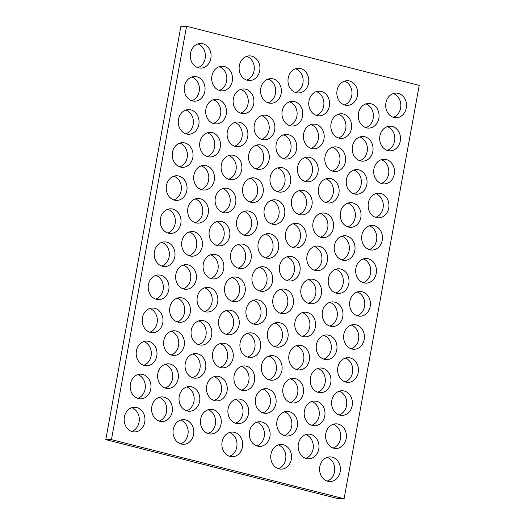 <?xml version="1.0" encoding="UTF-8"?>
<svg xmlns="http://www.w3.org/2000/svg" width="525" height="525" viewBox="0 0 525 525"><rect width="100%" height="100%" fill="white"/><g stroke="black" fill="none" stroke-linecap="round" stroke-linejoin="round"><path stroke-width="0.79" d="M111.444 439.642L105.781 439.628L180.908 26.25L186.572 26.263L111.444 439.642L344.092 498.75L419.219 85.372L186.572 26.263M105.781 439.628L338.428 498.737L344.092 498.75M280.258 313.228A12.331 10.415 90.1 0 0 287.864 301.376A12.331 10.415 90.1 0 0 280.304 289.492M280.921 313.425A12.331 10.415 90.1 0 0 283.087 313.701A12.331 10.415 90.1 0 0 293.527 301.389A12.331 10.415 90.1 0 0 283.139 289.039A12.331 10.415 90.1 0 0 272.764 300.057A12.331 10.415 90.1 0 0 280.921 313.425M186.572 410.767A12.331 10.415 90.1 0 0 194.178 398.921A12.331 10.415 90.1 0 0 186.624 387.037M187.241 410.963A12.331 10.415 90.1 0 0 189.407 411.239A12.331 10.415 90.1 0 0 199.841 398.934A12.331 10.415 90.1 0 0 189.459 386.577A12.331 10.415 90.1 0 0 179.077 397.596A12.331 10.415 90.1 0 0 187.241 410.963M192.583 377.698A12.331 10.415 90.1 0 0 200.189 365.846A12.331 10.415 90.1 0 0 192.636 353.968M193.252 377.895A12.331 10.415 90.1 0 0 195.412 378.171A12.331 10.415 90.1 0 0 205.852 365.859A12.331 10.415 90.1 0 0 195.471 353.509A12.331 10.415 90.1 0 0 185.089 364.527A12.331 10.415 90.1 0 0 193.252 377.895M198.594 344.63A12.331 10.415 90.1 0 0 206.2 332.778A12.331 10.415 90.1 0 0 198.647 320.893M199.257 344.827A12.331 10.415 90.1 0 0 201.423 345.102A12.331 10.415 90.1 0 0 211.864 332.791A12.331 10.415 90.1 0 0 201.475 320.44A12.331 10.415 90.1 0 0 191.1 331.459A12.331 10.415 90.1 0 0 199.257 344.827M204.606 311.561A12.331 10.415 90.1 0 0 212.212 299.709A12.331 10.415 90.1 0 0 204.658 287.825M205.268 311.758A12.331 10.415 90.1 0 0 207.434 312.027A12.331 10.415 90.1 0 0 217.875 299.723A12.331 10.415 90.1 0 0 207.487 287.365A12.331 10.415 90.1 0 0 197.111 298.384A12.331 10.415 90.1 0 0 205.268 311.758M210.61 278.486A12.331 10.415 90.1 0 0 218.216 266.641A12.331 10.415 90.1 0 0 210.663 254.756M211.28 278.683A12.331 10.415 90.1 0 0 213.445 278.959A12.331 10.415 90.1 0 0 223.88 266.654A12.331 10.415 90.1 0 0 213.498 254.297A12.331 10.415 90.1 0 0 203.123 265.315A12.331 10.415 90.1 0 0 211.28 278.683M216.622 245.418A12.331 10.415 90.1 0 0 224.227 233.566A12.331 10.415 90.1 0 0 216.674 221.688M217.291 245.615A12.331 10.415 90.1 0 0 219.457 245.89A12.331 10.415 90.1 0 0 229.891 233.579A12.331 10.415 90.1 0 0 219.509 221.228A12.331 10.415 90.1 0 0 209.127 232.247A12.331 10.415 90.1 0 0 217.291 245.615M244.053 235.088A12.331 10.415 90.1 0 0 251.659 223.237A12.331 10.415 90.1 0 0 244.105 211.358M244.722 235.285A12.331 10.415 90.1 0 0 246.888 235.561A12.331 10.415 90.1 0 0 257.322 223.25A12.331 10.415 90.1 0 0 246.94 210.899A12.331 10.415 90.1 0 0 236.565 221.918A12.331 10.415 90.1 0 0 244.722 235.285M238.048 268.157A12.331 10.415 90.1 0 0 245.654 256.312A12.331 10.415 90.1 0 0 238.101 244.427M238.711 268.354A12.331 10.415 90.1 0 0 240.877 268.629A12.331 10.415 90.1 0 0 251.317 256.325A12.331 10.415 90.1 0 0 240.929 243.968A12.331 10.415 90.1 0 0 230.554 254.986A12.331 10.415 90.1 0 0 238.711 268.354M232.037 301.232A12.331 10.415 90.1 0 0 239.643 289.38A12.331 10.415 90.1 0 0 232.089 277.495M232.7 301.429A12.331 10.415 90.1 0 0 234.865 301.698A12.331 10.415 90.1 0 0 245.306 289.393A12.331 10.415 90.1 0 0 234.918 277.036A12.331 10.415 90.1 0 0 224.543 288.061A12.331 10.415 90.1 0 0 232.7 301.429M226.026 334.3A12.331 10.415 90.1 0 0 233.632 322.448A12.331 10.415 90.1 0 0 226.078 310.57M226.695 334.497A12.331 10.415 90.1 0 0 228.854 334.773A12.331 10.415 90.1 0 0 239.295 322.462A12.331 10.415 90.1 0 0 228.913 310.111A12.331 10.415 90.1 0 0 218.531 321.129A12.331 10.415 90.1 0 0 226.695 334.497M220.014 367.369A12.331 10.415 90.1 0 0 227.62 355.523A12.331 10.415 90.1 0 0 220.067 343.639M220.684 367.566A12.331 10.415 90.1 0 0 222.849 367.841A12.331 10.415 90.1 0 0 233.284 355.53A12.331 10.415 90.1 0 0 222.902 343.179A12.331 10.415 90.1 0 0 212.52 354.198A12.331 10.415 90.1 0 0 220.684 367.566M214.01 400.437A12.331 10.415 90.1 0 0 221.609 388.592A12.331 10.415 90.1 0 0 214.056 376.707M214.673 400.634A12.331 10.415 90.1 0 0 216.838 400.91A12.331 10.415 90.1 0 0 227.273 388.605A12.331 10.415 90.1 0 0 216.891 376.248A12.331 10.415 90.1 0 0 206.515 387.266A12.331 10.415 90.1 0 0 214.673 400.634M207.998 433.512A12.331 10.415 90.1 0 0 215.604 421.66A12.331 10.415 90.1 0 0 208.051 409.776M208.661 433.709A12.331 10.415 90.1 0 0 210.827 433.985A12.331 10.415 90.1 0 0 221.268 421.673A12.331 10.415 90.1 0 0 210.879 409.316A12.331 10.415 90.1 0 0 200.504 420.341A12.331 10.415 90.1 0 0 208.661 433.709M247.452 357.039A12.331 10.415 90.1 0 0 255.058 345.194A12.331 10.415 90.1 0 0 247.498 333.309M248.115 357.236A12.331 10.415 90.1 0 0 250.281 357.512A12.331 10.415 90.1 0 0 260.722 345.207A12.331 10.415 90.1 0 0 250.333 332.85A12.331 10.415 90.1 0 0 239.958 343.868A12.331 10.415 90.1 0 0 248.115 357.236M241.441 390.114A12.331 10.415 90.1 0 0 249.047 378.262A12.331 10.415 90.1 0 0 241.493 366.378M242.104 390.311A12.331 10.415 90.1 0 0 244.269 390.58A12.331 10.415 90.1 0 0 254.71 378.276A12.331 10.415 90.1 0 0 244.322 365.918A12.331 10.415 90.1 0 0 233.947 376.937A12.331 10.415 90.1 0 0 242.104 390.311M235.43 423.183A12.331 10.415 90.1 0 0 243.036 411.331A12.331 10.415 90.1 0 0 235.482 399.446M236.099 423.38A12.331 10.415 90.1 0 0 238.258 423.655A12.331 10.415 90.1 0 0 248.699 411.344A12.331 10.415 90.1 0 0 238.317 398.993A12.331 10.415 90.1 0 0 227.935 410.012A12.331 10.415 90.1 0 0 236.099 423.38M229.418 456.251A12.331 10.415 90.1 0 0 237.024 444.399A12.331 10.415 90.1 0 0 229.471 432.521M230.088 456.448A12.331 10.415 90.1 0 0 232.253 456.724A12.331 10.415 90.1 0 0 242.688 444.413A12.331 10.415 90.1 0 0 232.306 432.062A12.331 10.415 90.1 0 0 221.924 443.08A12.331 10.415 90.1 0 0 230.088 456.448M256.85 445.922A12.331 10.415 90.1 0 0 264.456 434.077A12.331 10.415 90.1 0 0 256.902 422.192M257.519 446.119A12.331 10.415 90.1 0 0 259.685 446.394A12.331 10.415 90.1 0 0 270.119 434.09A12.331 10.415 90.1 0 0 259.737 421.733A12.331 10.415 90.1 0 0 249.362 432.751A12.331 10.415 90.1 0 0 257.519 446.119M262.861 412.853A12.331 10.415 90.1 0 0 270.467 401.002A12.331 10.415 90.1 0 0 262.913 389.123M263.53 413.05A12.331 10.415 90.1 0 0 265.696 413.326A12.331 10.415 90.1 0 0 276.13 401.015A12.331 10.415 90.1 0 0 265.748 388.664A12.331 10.415 90.1 0 0 255.367 399.683A12.331 10.415 90.1 0 0 263.53 413.05M268.872 379.785A12.331 10.415 90.1 0 0 276.478 367.933A12.331 10.415 90.1 0 0 268.925 356.048M269.542 379.982A12.331 10.415 90.1 0 0 271.701 380.258A12.331 10.415 90.1 0 0 282.142 367.946A12.331 10.415 90.1 0 0 271.76 355.589A12.331 10.415 90.1 0 0 261.378 366.614A12.331 10.415 90.1 0 0 269.542 379.982M253.457 323.971A12.331 10.415 90.1 0 0 261.063 312.119A12.331 10.415 90.1 0 0 253.509 300.241M254.126 324.168A12.331 10.415 90.1 0 0 256.292 324.443A12.331 10.415 90.1 0 0 266.726 312.132A12.331 10.415 90.1 0 0 256.344 299.782A12.331 10.415 90.1 0 0 245.963 310.8A12.331 10.415 90.1 0 0 254.126 324.168M274.883 346.71A12.331 10.415 90.1 0 0 282.489 334.865A12.331 10.415 90.1 0 0 274.936 322.98M275.546 346.907A12.331 10.415 90.1 0 0 277.712 347.183A12.331 10.415 90.1 0 0 288.153 334.878A12.331 10.415 90.1 0 0 277.764 322.521A12.331 10.415 90.1 0 0 267.389 333.539A12.331 10.415 90.1 0 0 275.546 346.907M259.468 290.902A12.331 10.415 90.1 0 0 267.074 279.051A12.331 10.415 90.1 0 0 259.521 267.166M260.137 291.099A12.331 10.415 90.1 0 0 262.297 291.375A12.331 10.415 90.1 0 0 272.738 279.064A12.331 10.415 90.1 0 0 262.356 266.713A12.331 10.415 90.1 0 0 251.974 277.732A12.331 10.415 90.1 0 0 260.137 291.099M265.479 257.834A12.331 10.415 90.1 0 0 273.085 245.982A12.331 10.415 90.1 0 0 265.532 234.098M266.149 258.031A12.331 10.415 90.1 0 0 268.308 258.3A12.331 10.415 90.1 0 0 278.749 245.995A12.331 10.415 90.1 0 0 268.367 233.638A12.331 10.415 90.1 0 0 257.985 244.657A12.331 10.415 90.1 0 0 266.149 258.031M222.633 212.349A12.331 10.415 90.1 0 0 230.239 200.498A12.331 10.415 90.1 0 0 222.685 188.613M223.302 212.546A12.331 10.415 90.1 0 0 225.461 212.822A12.331 10.415 90.1 0 0 235.902 200.511A12.331 10.415 90.1 0 0 225.52 188.153A12.331 10.415 90.1 0 0 215.138 199.178A12.331 10.415 90.1 0 0 223.302 212.546M228.644 179.274A12.331 10.415 90.1 0 0 236.25 167.429A12.331 10.415 90.1 0 0 228.697 155.544M229.307 179.471A12.331 10.415 90.1 0 0 231.473 179.747A12.331 10.415 90.1 0 0 241.913 167.442A12.331 10.415 90.1 0 0 231.525 155.085A12.331 10.415 90.1 0 0 221.15 166.103A12.331 10.415 90.1 0 0 229.307 179.471M234.655 146.206A12.331 10.415 90.1 0 0 242.261 134.361A12.331 10.415 90.1 0 0 234.708 122.476M235.318 146.403A12.331 10.415 90.1 0 0 237.484 146.678A12.331 10.415 90.1 0 0 247.925 134.367A12.331 10.415 90.1 0 0 237.536 122.017A12.331 10.415 90.1 0 0 227.161 133.035A12.331 10.415 90.1 0 0 235.318 146.403M240.66 113.138A12.331 10.415 90.1 0 0 248.266 101.286A12.331 10.415 90.1 0 0 240.713 89.407M241.329 113.334A12.331 10.415 90.1 0 0 243.495 113.61A12.331 10.415 90.1 0 0 253.929 101.299A12.331 10.415 90.1 0 0 243.548 88.948A12.331 10.415 90.1 0 0 233.166 99.967A12.331 10.415 90.1 0 0 241.329 113.334M250.064 202.02A12.331 10.415 90.1 0 0 257.67 190.168A12.331 10.415 90.1 0 0 250.117 178.29M250.733 202.217A12.331 10.415 90.1 0 0 252.899 202.493A12.331 10.415 90.1 0 0 263.333 190.181A12.331 10.415 90.1 0 0 252.952 177.831A12.331 10.415 90.1 0 0 242.57 188.849A12.331 10.415 90.1 0 0 250.733 202.217M271.563 223.952A12.331 10.415 90.1 0 0 279.169 212.1A12.331 10.415 90.1 0 0 271.615 200.222M272.232 224.149A12.331 10.415 90.1 0 0 274.398 224.424A12.331 10.415 90.1 0 0 284.832 212.113A12.331 10.415 90.1 0 0 274.45 199.762A12.331 10.415 90.1 0 0 264.068 210.781A12.331 10.415 90.1 0 0 272.232 224.149M277.502 191.691A12.331 10.415 90.1 0 0 285.101 179.839A12.331 10.415 90.1 0 0 277.548 167.961M278.165 191.887A12.331 10.415 90.1 0 0 280.33 192.163A12.331 10.415 90.1 0 0 290.765 179.852A12.331 10.415 90.1 0 0 280.383 167.501A12.331 10.415 90.1 0 0 270.007 178.52A12.331 10.415 90.1 0 0 278.165 191.887M256.075 168.952A12.331 10.415 90.1 0 0 263.681 157.1A12.331 10.415 90.1 0 0 256.128 145.215M256.745 169.148A12.331 10.415 90.1 0 0 258.904 169.418A12.331 10.415 90.1 0 0 269.345 157.113A12.331 10.415 90.1 0 0 258.963 144.756A12.331 10.415 90.1 0 0 248.581 155.781A12.331 10.415 90.1 0 0 256.745 169.148M261.627 139.368A12.331 10.415 90.1 0 0 269.233 127.516A12.331 10.415 90.1 0 0 261.68 115.638M262.297 139.565A12.331 10.415 90.1 0 0 264.462 139.84A12.331 10.415 90.1 0 0 274.897 127.529A12.331 10.415 90.1 0 0 264.515 115.178A12.331 10.415 90.1 0 0 254.133 126.197A12.331 10.415 90.1 0 0 262.297 139.565M283.507 158.622A12.331 10.415 90.1 0 0 291.113 146.77A12.331 10.415 90.1 0 0 283.559 134.886M284.176 158.819A12.331 10.415 90.1 0 0 286.342 159.095A12.331 10.415 90.1 0 0 296.776 146.783A12.331 10.415 90.1 0 0 286.394 134.433A12.331 10.415 90.1 0 0 276.012 145.451A12.331 10.415 90.1 0 0 284.176 158.819M289.518 125.554A12.331 10.415 90.1 0 0 297.124 113.702A12.331 10.415 90.1 0 0 289.57 101.817M290.187 125.744A12.331 10.415 90.1 0 0 292.346 126.02A12.331 10.415 90.1 0 0 302.787 113.715A12.331 10.415 90.1 0 0 292.405 101.358A12.331 10.415 90.1 0 0 282.023 112.376A12.331 10.415 90.1 0 0 290.187 125.744M295.529 92.479A12.331 10.415 90.1 0 0 303.135 80.633A12.331 10.415 90.1 0 0 295.582 68.749M296.192 92.676A12.331 10.415 90.1 0 0 298.358 92.951A12.331 10.415 90.1 0 0 308.798 80.64A12.331 10.415 90.1 0 0 298.41 68.289A12.331 10.415 90.1 0 0 288.035 79.308A12.331 10.415 90.1 0 0 296.192 92.676M286.899 280.573A12.331 10.415 90.1 0 0 294.505 268.721A12.331 10.415 90.1 0 0 286.952 256.843M287.569 280.77A12.331 10.415 90.1 0 0 289.734 281.046A12.331 10.415 90.1 0 0 300.169 268.734A12.331 10.415 90.1 0 0 289.787 256.384A12.331 10.415 90.1 0 0 279.405 267.402A12.331 10.415 90.1 0 0 287.569 280.77M292.911 247.505A12.331 10.415 90.1 0 0 300.517 235.653A12.331 10.415 90.1 0 0 292.963 223.768M293.58 247.702A12.331 10.415 90.1 0 0 295.746 247.971A12.331 10.415 90.1 0 0 306.18 235.666A12.331 10.415 90.1 0 0 295.798 223.309A12.331 10.415 90.1 0 0 285.416 234.334A12.331 10.415 90.1 0 0 293.58 247.702M298.922 214.43A12.331 10.415 90.1 0 0 306.528 202.584A12.331 10.415 90.1 0 0 298.974 190.7M299.591 214.627A12.331 10.415 90.1 0 0 301.75 214.902A12.331 10.415 90.1 0 0 312.191 202.598A12.331 10.415 90.1 0 0 301.809 190.24A12.331 10.415 90.1 0 0 291.428 201.259A12.331 10.415 90.1 0 0 299.591 214.627M304.933 181.361A12.331 10.415 90.1 0 0 312.539 169.516A12.331 10.415 90.1 0 0 304.986 157.631M305.596 181.558A12.331 10.415 90.1 0 0 307.762 181.834A12.331 10.415 90.1 0 0 318.202 169.523A12.331 10.415 90.1 0 0 307.814 157.172A12.331 10.415 90.1 0 0 297.439 168.19A12.331 10.415 90.1 0 0 305.596 181.558M310.944 148.293A12.331 10.415 90.1 0 0 318.55 136.441A12.331 10.415 90.1 0 0 310.99 124.563M311.607 148.49A12.331 10.415 90.1 0 0 313.773 148.765A12.331 10.415 90.1 0 0 324.214 136.454A12.331 10.415 90.1 0 0 313.825 124.103A12.331 10.415 90.1 0 0 303.45 135.122A12.331 10.415 90.1 0 0 311.607 148.49M316.312 115.356A12.331 10.415 90.1 0 0 323.918 103.51A12.331 10.415 90.1 0 0 316.365 91.626M316.982 115.553A12.331 10.415 90.1 0 0 319.141 115.828A12.331 10.415 90.1 0 0 329.582 103.523A12.331 10.415 90.1 0 0 319.2 91.166A12.331 10.415 90.1 0 0 308.818 102.185A12.331 10.415 90.1 0 0 316.982 115.553M159.141 421.096A12.331 10.415 90.1 0 0 166.747 409.251A12.331 10.415 90.1 0 0 159.193 397.366M159.81 421.293A12.331 10.415 90.1 0 0 161.969 421.568A12.331 10.415 90.1 0 0 172.41 409.257A12.331 10.415 90.1 0 0 162.028 396.907A12.331 10.415 90.1 0 0 151.646 407.925A12.331 10.415 90.1 0 0 159.81 421.293M165.152 388.027A12.331 10.415 90.1 0 0 172.758 376.176A12.331 10.415 90.1 0 0 165.204 364.298M165.815 388.224A12.331 10.415 90.1 0 0 167.98 388.5A12.331 10.415 90.1 0 0 178.421 376.189A12.331 10.415 90.1 0 0 168.033 363.838A12.331 10.415 90.1 0 0 157.657 374.857A12.331 10.415 90.1 0 0 165.815 388.224M171.163 354.959A12.331 10.415 90.1 0 0 178.769 343.107A12.331 10.415 90.1 0 0 171.216 331.223M171.826 355.156A12.331 10.415 90.1 0 0 173.992 355.425A12.331 10.415 90.1 0 0 184.433 343.12A12.331 10.415 90.1 0 0 174.044 330.763A12.331 10.415 90.1 0 0 163.669 341.788A12.331 10.415 90.1 0 0 171.826 355.156M177.168 321.884A12.331 10.415 90.1 0 0 184.774 310.039A12.331 10.415 90.1 0 0 177.22 298.154M177.837 322.081A12.331 10.415 90.1 0 0 180.003 322.357A12.331 10.415 90.1 0 0 190.437 310.052A12.331 10.415 90.1 0 0 180.055 297.695A12.331 10.415 90.1 0 0 169.673 308.713A12.331 10.415 90.1 0 0 177.837 322.081M183.179 288.816A12.331 10.415 90.1 0 0 190.785 276.964A12.331 10.415 90.1 0 0 183.232 265.086M183.848 289.012A12.331 10.415 90.1 0 0 186.014 289.288A12.331 10.415 90.1 0 0 196.448 276.977A12.331 10.415 90.1 0 0 186.067 264.626A12.331 10.415 90.1 0 0 175.685 275.645A12.331 10.415 90.1 0 0 183.848 289.012M189.19 255.747A12.331 10.415 90.1 0 0 196.796 243.895A12.331 10.415 90.1 0 0 189.243 232.017M189.86 255.944A12.331 10.415 90.1 0 0 192.019 256.22A12.331 10.415 90.1 0 0 202.46 243.908A12.331 10.415 90.1 0 0 192.078 231.558A12.331 10.415 90.1 0 0 181.696 242.576A12.331 10.415 90.1 0 0 189.86 255.944M195.202 222.679A12.331 10.415 90.1 0 0 202.808 210.827A12.331 10.415 90.1 0 0 195.254 198.942M195.864 222.876A12.331 10.415 90.1 0 0 198.03 223.145A12.331 10.415 90.1 0 0 208.471 210.84A12.331 10.415 90.1 0 0 198.082 198.483A12.331 10.415 90.1 0 0 187.707 209.508A12.331 10.415 90.1 0 0 195.864 222.876M201.213 189.604A12.331 10.415 90.1 0 0 208.819 177.758A12.331 10.415 90.1 0 0 201.259 165.874M201.876 189.801A12.331 10.415 90.1 0 0 204.041 190.076A12.331 10.415 90.1 0 0 214.482 177.772A12.331 10.415 90.1 0 0 204.094 165.414A12.331 10.415 90.1 0 0 193.718 176.433A12.331 10.415 90.1 0 0 201.876 189.801M207.218 156.535A12.331 10.415 90.1 0 0 214.823 144.683A12.331 10.415 90.1 0 0 207.27 132.805M207.887 156.732A12.331 10.415 90.1 0 0 210.052 157.008A12.331 10.415 90.1 0 0 220.487 144.697A12.331 10.415 90.1 0 0 210.105 132.346A12.331 10.415 90.1 0 0 199.723 143.364A12.331 10.415 90.1 0 0 207.887 156.732M213.229 123.467A12.331 10.415 90.1 0 0 220.835 111.615A12.331 10.415 90.1 0 0 213.281 99.73M213.898 123.664A12.331 10.415 90.1 0 0 216.057 123.939A12.331 10.415 90.1 0 0 226.498 111.628A12.331 10.415 90.1 0 0 216.116 99.278A12.331 10.415 90.1 0 0 205.734 110.296A12.331 10.415 90.1 0 0 213.898 123.664M278.276 468.667A12.331 10.415 90.1 0 0 285.882 456.816A12.331 10.415 90.1 0 0 278.329 444.931M278.939 468.864A12.331 10.415 90.1 0 0 281.105 469.133A12.331 10.415 90.1 0 0 291.546 456.829A12.331 10.415 90.1 0 0 281.157 444.472A12.331 10.415 90.1 0 0 270.782 455.497A12.331 10.415 90.1 0 0 278.939 468.864M284.287 435.592A12.331 10.415 90.1 0 0 291.893 423.747A12.331 10.415 90.1 0 0 284.34 411.863M284.95 435.789A12.331 10.415 90.1 0 0 287.116 436.065A12.331 10.415 90.1 0 0 297.557 423.76A12.331 10.415 90.1 0 0 287.168 411.403A12.331 10.415 90.1 0 0 276.793 422.422A12.331 10.415 90.1 0 0 284.95 435.789M290.292 402.524A12.331 10.415 90.1 0 0 297.898 390.672A12.331 10.415 90.1 0 0 290.345 378.794M290.962 402.721A12.331 10.415 90.1 0 0 293.127 402.997A12.331 10.415 90.1 0 0 303.562 390.685A12.331 10.415 90.1 0 0 293.18 378.335A12.331 10.415 90.1 0 0 282.804 389.353A12.331 10.415 90.1 0 0 290.962 402.721M296.303 369.456A12.331 10.415 90.1 0 0 303.909 357.604A12.331 10.415 90.1 0 0 296.356 345.726M296.973 369.652A12.331 10.415 90.1 0 0 299.138 369.928A12.331 10.415 90.1 0 0 309.573 357.617A12.331 10.415 90.1 0 0 299.191 345.266A12.331 10.415 90.1 0 0 288.809 356.285A12.331 10.415 90.1 0 0 296.973 369.652M302.315 336.387A12.331 10.415 90.1 0 0 309.921 324.535A12.331 10.415 90.1 0 0 302.367 312.651M302.984 336.584A12.331 10.415 90.1 0 0 305.143 336.853A12.331 10.415 90.1 0 0 315.584 324.548A12.331 10.415 90.1 0 0 305.202 312.191A12.331 10.415 90.1 0 0 294.82 323.216A12.331 10.415 90.1 0 0 302.984 336.584M308.326 303.312A12.331 10.415 90.1 0 0 315.932 291.467A12.331 10.415 90.1 0 0 308.378 279.582M308.989 303.509A12.331 10.415 90.1 0 0 311.154 303.785A12.331 10.415 90.1 0 0 321.595 291.48A12.331 10.415 90.1 0 0 311.207 279.123A12.331 10.415 90.1 0 0 300.832 290.141A12.331 10.415 90.1 0 0 308.989 303.509M314.337 270.244A12.331 10.415 90.1 0 0 321.943 258.392A12.331 10.415 90.1 0 0 314.39 246.514M315 270.441A12.331 10.415 90.1 0 0 317.166 270.716A12.331 10.415 90.1 0 0 327.607 258.405A12.331 10.415 90.1 0 0 317.218 246.054A12.331 10.415 90.1 0 0 306.843 257.073A12.331 10.415 90.1 0 0 315 270.441M320.342 237.175A12.331 10.415 90.1 0 0 327.948 225.323A12.331 10.415 90.1 0 0 320.394 213.439M321.011 237.372A12.331 10.415 90.1 0 0 323.177 237.648A12.331 10.415 90.1 0 0 333.611 225.337A12.331 10.415 90.1 0 0 323.229 212.986A12.331 10.415 90.1 0 0 312.848 224.004A12.331 10.415 90.1 0 0 321.011 237.372M325.861 202.552A12.331 10.415 90.1 0 0 333.467 190.7A12.331 10.415 90.1 0 0 325.913 178.815M326.524 202.748A12.331 10.415 90.1 0 0 328.689 203.024A12.331 10.415 90.1 0 0 339.13 190.713A12.331 10.415 90.1 0 0 328.742 178.362A12.331 10.415 90.1 0 0 318.367 189.381A12.331 10.415 90.1 0 0 326.524 202.748M332.364 171.032A12.331 10.415 90.1 0 0 339.97 159.187A12.331 10.415 90.1 0 0 332.417 147.302M333.034 171.229A12.331 10.415 90.1 0 0 335.193 171.504A12.331 10.415 90.1 0 0 345.634 159.2A12.331 10.415 90.1 0 0 335.252 146.843A12.331 10.415 90.1 0 0 324.87 157.861A12.331 10.415 90.1 0 0 333.034 171.229M338.376 137.963A12.331 10.415 90.1 0 0 345.982 126.112A12.331 10.415 90.1 0 0 338.428 114.233M339.038 138.16A12.331 10.415 90.1 0 0 341.204 138.436A12.331 10.415 90.1 0 0 351.645 126.125A12.331 10.415 90.1 0 0 341.257 113.774A12.331 10.415 90.1 0 0 330.881 124.793A12.331 10.415 90.1 0 0 339.038 138.16M344.387 104.895A12.331 10.415 90.1 0 0 351.993 93.043A12.331 10.415 90.1 0 0 344.439 81.158M345.05 105.092A12.331 10.415 90.1 0 0 347.215 105.368A12.331 10.415 90.1 0 0 357.656 93.056A12.331 10.415 90.1 0 0 347.268 80.706A12.331 10.415 90.1 0 0 336.892 91.724A12.331 10.415 90.1 0 0 345.05 105.092M305.707 458.338A12.331 10.415 90.1 0 0 313.313 446.486A12.331 10.415 90.1 0 0 305.76 434.602M306.377 458.535A12.331 10.415 90.1 0 0 308.536 458.811A12.331 10.415 90.1 0 0 318.977 446.499A12.331 10.415 90.1 0 0 308.595 434.149A12.331 10.415 90.1 0 0 298.213 445.167A12.331 10.415 90.1 0 0 306.377 458.535M311.719 425.27A12.331 10.415 90.1 0 0 319.325 413.418A12.331 10.415 90.1 0 0 311.771 401.533M312.388 425.467A12.331 10.415 90.1 0 0 314.547 425.736A12.331 10.415 90.1 0 0 324.988 413.431A12.331 10.415 90.1 0 0 314.606 401.074A12.331 10.415 90.1 0 0 304.224 412.092A12.331 10.415 90.1 0 0 312.388 425.467M317.73 392.195A12.331 10.415 90.1 0 0 325.336 380.349A12.331 10.415 90.1 0 0 317.783 368.465M318.393 392.392A12.331 10.415 90.1 0 0 320.558 392.667A12.331 10.415 90.1 0 0 330.999 380.363A12.331 10.415 90.1 0 0 320.611 368.005A12.331 10.415 90.1 0 0 310.236 379.024A12.331 10.415 90.1 0 0 318.393 392.392M323.741 359.126A12.331 10.415 90.1 0 0 331.341 347.274A12.331 10.415 90.1 0 0 323.787 335.396M324.404 359.323A12.331 10.415 90.1 0 0 326.57 359.599A12.331 10.415 90.1 0 0 337.004 347.288A12.331 10.415 90.1 0 0 326.622 334.937A12.331 10.415 90.1 0 0 316.247 345.955A12.331 10.415 90.1 0 0 324.404 359.323M329.746 326.058A12.331 10.415 90.1 0 0 337.352 314.206A12.331 10.415 90.1 0 0 329.798 302.321M330.415 326.255A12.331 10.415 90.1 0 0 332.581 326.53A12.331 10.415 90.1 0 0 343.015 314.219A12.331 10.415 90.1 0 0 332.633 301.868A12.331 10.415 90.1 0 0 322.252 312.887A12.331 10.415 90.1 0 0 330.415 326.255M335.757 292.983A12.331 10.415 90.1 0 0 343.363 281.137A12.331 10.415 90.1 0 0 335.81 269.253M336.427 293.18A12.331 10.415 90.1 0 0 338.586 293.455A12.331 10.415 90.1 0 0 349.027 281.151A12.331 10.415 90.1 0 0 338.645 268.793A12.331 10.415 90.1 0 0 328.263 279.812A12.331 10.415 90.1 0 0 336.427 293.18M341.768 259.914A12.331 10.415 90.1 0 0 349.374 248.069A12.331 10.415 90.1 0 0 341.821 236.184M342.431 260.111A12.331 10.415 90.1 0 0 344.597 260.387A12.331 10.415 90.1 0 0 355.038 248.076A12.331 10.415 90.1 0 0 344.649 235.725A12.331 10.415 90.1 0 0 334.274 246.743A12.331 10.415 90.1 0 0 342.431 260.111M347.78 226.846A12.331 10.415 90.1 0 0 355.386 214.994A12.331 10.415 90.1 0 0 347.832 203.116M348.442 227.043A12.331 10.415 90.1 0 0 350.608 227.318A12.331 10.415 90.1 0 0 361.049 215.007A12.331 10.415 90.1 0 0 350.661 202.657A12.331 10.415 90.1 0 0 340.285 213.675A12.331 10.415 90.1 0 0 348.442 227.043M353.784 193.777A12.331 10.415 90.1 0 0 361.39 181.926A12.331 10.415 90.1 0 0 353.837 170.041M354.454 193.974A12.331 10.415 90.1 0 0 356.619 194.243A12.331 10.415 90.1 0 0 367.054 181.939A12.331 10.415 90.1 0 0 356.672 169.582A12.331 10.415 90.1 0 0 346.297 180.607A12.331 10.415 90.1 0 0 354.454 193.974M359.796 160.702A12.331 10.415 90.1 0 0 367.402 148.857A12.331 10.415 90.1 0 0 359.848 136.972M360.465 160.899A12.331 10.415 90.1 0 0 362.631 161.175A12.331 10.415 90.1 0 0 373.065 148.87A12.331 10.415 90.1 0 0 362.683 136.513A12.331 10.415 90.1 0 0 352.301 147.532A12.331 10.415 90.1 0 0 360.465 160.899M365.807 127.634A12.331 10.415 90.1 0 0 373.413 115.789A12.331 10.415 90.1 0 0 365.859 103.904M366.476 127.831A12.331 10.415 90.1 0 0 368.635 128.107A12.331 10.415 90.1 0 0 379.076 115.795A12.331 10.415 90.1 0 0 368.694 103.445A12.331 10.415 90.1 0 0 358.312 114.463A12.331 10.415 90.1 0 0 366.476 127.831M327.134 481.077A12.331 10.415 90.1 0 0 334.74 469.232A12.331 10.415 90.1 0 0 327.187 457.347M327.797 481.274A12.331 10.415 90.1 0 0 329.963 481.55A12.331 10.415 90.1 0 0 340.403 469.238A12.331 10.415 90.1 0 0 330.015 456.888A12.331 10.415 90.1 0 0 319.64 467.906A12.331 10.415 90.1 0 0 327.797 481.274M180.561 443.842A12.331 10.415 90.1 0 0 188.167 431.99A12.331 10.415 90.1 0 0 180.613 420.105M181.23 444.038A12.331 10.415 90.1 0 0 183.396 444.308A12.331 10.415 90.1 0 0 193.83 432.003A12.331 10.415 90.1 0 0 183.448 419.646A12.331 10.415 90.1 0 0 173.073 430.664A12.331 10.415 90.1 0 0 181.23 444.038M339.15 414.94A12.331 10.415 90.1 0 0 346.756 403.088A12.331 10.415 90.1 0 0 339.202 391.204M339.819 415.137A12.331 10.415 90.1 0 0 341.985 415.406A12.331 10.415 90.1 0 0 352.419 403.102A12.331 10.415 90.1 0 0 342.038 390.744A12.331 10.415 90.1 0 0 331.656 401.769A12.331 10.415 90.1 0 0 339.819 415.137M345.161 381.865A12.331 10.415 90.1 0 0 352.767 370.02A12.331 10.415 90.1 0 0 345.214 358.135M345.831 382.062A12.331 10.415 90.1 0 0 347.99 382.338A12.331 10.415 90.1 0 0 358.431 370.033A12.331 10.415 90.1 0 0 348.049 357.676A12.331 10.415 90.1 0 0 337.667 368.694A12.331 10.415 90.1 0 0 345.831 382.062M351.173 348.797A12.331 10.415 90.1 0 0 358.778 336.952A12.331 10.415 90.1 0 0 351.225 325.067M351.835 348.994A12.331 10.415 90.1 0 0 354.001 349.269A12.331 10.415 90.1 0 0 364.442 336.958A12.331 10.415 90.1 0 0 354.053 324.608A12.331 10.415 90.1 0 0 343.678 335.626A12.331 10.415 90.1 0 0 351.835 348.994M357.184 315.728A12.331 10.415 90.1 0 0 364.79 303.877A12.331 10.415 90.1 0 0 357.23 291.998M357.847 315.925A12.331 10.415 90.1 0 0 360.012 316.201A12.331 10.415 90.1 0 0 370.453 303.89A12.331 10.415 90.1 0 0 360.065 291.539A12.331 10.415 90.1 0 0 349.689 302.558A12.331 10.415 90.1 0 0 357.847 315.925M363.188 282.66A12.331 10.415 90.1 0 0 370.794 270.808A12.331 10.415 90.1 0 0 363.241 258.923M363.858 282.857A12.331 10.415 90.1 0 0 366.023 283.126A12.331 10.415 90.1 0 0 376.458 270.821A12.331 10.415 90.1 0 0 366.076 258.464A12.331 10.415 90.1 0 0 355.694 269.489A12.331 10.415 90.1 0 0 363.858 282.857M369.2 249.585A12.331 10.415 90.1 0 0 376.806 237.74A12.331 10.415 90.1 0 0 369.252 225.855M369.869 249.782A12.331 10.415 90.1 0 0 372.028 250.058A12.331 10.415 90.1 0 0 382.469 237.753A12.331 10.415 90.1 0 0 372.087 225.396A12.331 10.415 90.1 0 0 361.705 236.414A12.331 10.415 90.1 0 0 369.869 249.782M375.69 217.363A12.331 10.415 90.1 0 0 383.296 205.511A12.331 10.415 90.1 0 0 375.742 193.633M376.359 217.56A12.331 10.415 90.1 0 0 378.525 217.836A12.331 10.415 90.1 0 0 388.959 205.524A12.331 10.415 90.1 0 0 378.577 193.174A12.331 10.415 90.1 0 0 368.196 204.192A12.331 10.415 90.1 0 0 376.359 217.56M381.222 183.448A12.331 10.415 90.1 0 0 388.828 171.596A12.331 10.415 90.1 0 0 381.275 159.712M381.885 183.645A12.331 10.415 90.1 0 0 384.051 183.921A12.331 10.415 90.1 0 0 394.492 171.609A12.331 10.415 90.1 0 0 384.103 159.259A12.331 10.415 90.1 0 0 373.728 170.277A12.331 10.415 90.1 0 0 381.885 183.645M387.227 150.38A12.331 10.415 90.1 0 0 394.833 138.528A12.331 10.415 90.1 0 0 387.279 126.643M387.896 150.577A12.331 10.415 90.1 0 0 390.062 150.846A12.331 10.415 90.1 0 0 400.496 138.541A12.331 10.415 90.1 0 0 390.114 126.184A12.331 10.415 90.1 0 0 379.739 137.202A12.331 10.415 90.1 0 0 387.896 150.577M393.238 117.305A12.331 10.415 90.1 0 0 400.844 105.459A12.331 10.415 90.1 0 0 393.291 93.575M393.908 117.502A12.331 10.415 90.1 0 0 396.073 117.777A12.331 10.415 90.1 0 0 406.508 105.472A12.331 10.415 90.1 0 0 396.126 93.115A12.331 10.415 90.1 0 0 385.744 104.134A12.331 10.415 90.1 0 0 393.908 117.502M268.098 102.808A12.331 10.415 90.1 0 0 275.704 90.956A12.331 10.415 90.1 0 0 268.15 79.078M268.761 103.005A12.331 10.415 90.1 0 0 270.926 103.281A12.331 10.415 90.1 0 0 281.367 90.969A12.331 10.415 90.1 0 0 270.979 78.619A12.331 10.415 90.1 0 0 260.603 89.637A12.331 10.415 90.1 0 0 268.761 103.005M246.671 80.069A12.331 10.415 90.1 0 0 254.277 68.217A12.331 10.415 90.1 0 0 246.724 56.333M247.341 80.266A12.331 10.415 90.1 0 0 249.506 80.535A12.331 10.415 90.1 0 0 259.941 68.23A12.331 10.415 90.1 0 0 249.559 55.873A12.331 10.415 90.1 0 0 239.177 66.898A12.331 10.415 90.1 0 0 247.341 80.266M333.139 448.009A12.331 10.415 90.1 0 0 340.745 436.157A12.331 10.415 90.1 0 0 333.191 424.279M333.808 448.206A12.331 10.415 90.1 0 0 335.974 448.481A12.331 10.415 90.1 0 0 346.408 436.17A12.331 10.415 90.1 0 0 336.026 423.819A12.331 10.415 90.1 0 0 325.644 434.838A12.331 10.415 90.1 0 0 333.808 448.206M131.709 431.425A12.331 10.415 90.1 0 0 139.315 419.573A12.331 10.415 90.1 0 0 131.762 407.695M132.372 431.622A12.331 10.415 90.1 0 0 134.538 431.898A12.331 10.415 90.1 0 0 144.979 419.587A12.331 10.415 90.1 0 0 134.59 407.236A12.331 10.415 90.1 0 0 124.215 418.254A12.331 10.415 90.1 0 0 132.372 431.622M137.721 398.357A12.331 10.415 90.1 0 0 145.327 386.505A12.331 10.415 90.1 0 0 137.773 374.62M138.383 398.554A12.331 10.415 90.1 0 0 140.549 398.829A12.331 10.415 90.1 0 0 150.99 386.518A12.331 10.415 90.1 0 0 140.602 374.167A12.331 10.415 90.1 0 0 130.226 385.186A12.331 10.415 90.1 0 0 138.383 398.554M143.725 365.288A12.331 10.415 90.1 0 0 151.331 353.437A12.331 10.415 90.1 0 0 143.778 341.552M144.395 365.485A12.331 10.415 90.1 0 0 146.56 365.754A12.331 10.415 90.1 0 0 156.995 353.45A12.331 10.415 90.1 0 0 146.613 341.092A12.331 10.415 90.1 0 0 136.231 352.111A12.331 10.415 90.1 0 0 144.395 365.485M149.737 332.213A12.331 10.415 90.1 0 0 157.343 320.368A12.331 10.415 90.1 0 0 149.789 308.483M150.406 332.41A12.331 10.415 90.1 0 0 152.572 332.686A12.331 10.415 90.1 0 0 163.006 320.381A12.331 10.415 90.1 0 0 152.624 308.024A12.331 10.415 90.1 0 0 142.242 319.043A12.331 10.415 90.1 0 0 150.406 332.41M155.748 299.145A12.331 10.415 90.1 0 0 163.354 287.293A12.331 10.415 90.1 0 0 155.8 275.415M156.417 299.342A12.331 10.415 90.1 0 0 158.576 299.618A12.331 10.415 90.1 0 0 169.017 287.306A12.331 10.415 90.1 0 0 158.635 274.956A12.331 10.415 90.1 0 0 148.253 285.974A12.331 10.415 90.1 0 0 156.417 299.342M161.759 266.077A12.331 10.415 90.1 0 0 169.365 254.225A12.331 10.415 90.1 0 0 161.812 242.34M162.422 266.273A12.331 10.415 90.1 0 0 164.588 266.549A12.331 10.415 90.1 0 0 175.028 254.238A12.331 10.415 90.1 0 0 164.64 241.881A12.331 10.415 90.1 0 0 154.265 252.906A12.331 10.415 90.1 0 0 162.422 266.273M167.77 233.002A12.331 10.415 90.1 0 0 175.37 221.156A12.331 10.415 90.1 0 0 167.816 209.272M168.433 233.198A12.331 10.415 90.1 0 0 170.599 233.474A12.331 10.415 90.1 0 0 181.033 221.169A12.331 10.415 90.1 0 0 170.651 208.812A12.331 10.415 90.1 0 0 160.276 219.831A12.331 10.415 90.1 0 0 168.433 233.198M173.775 199.933A12.331 10.415 90.1 0 0 181.381 188.088A12.331 10.415 90.1 0 0 173.827 176.203M174.444 200.13A12.331 10.415 90.1 0 0 176.61 200.406A12.331 10.415 90.1 0 0 187.044 188.094A12.331 10.415 90.1 0 0 176.662 175.744A12.331 10.415 90.1 0 0 166.281 186.762A12.331 10.415 90.1 0 0 174.444 200.13M179.786 166.865A12.331 10.415 90.1 0 0 187.392 155.013A12.331 10.415 90.1 0 0 179.839 143.135M180.456 167.062A12.331 10.415 90.1 0 0 182.615 167.337A12.331 10.415 90.1 0 0 193.056 155.026A12.331 10.415 90.1 0 0 182.674 142.675A12.331 10.415 90.1 0 0 172.292 153.694A12.331 10.415 90.1 0 0 180.456 167.062M185.798 133.796A12.331 10.415 90.1 0 0 193.403 121.944A12.331 10.415 90.1 0 0 185.85 110.06M186.46 133.993A12.331 10.415 90.1 0 0 188.626 134.262A12.331 10.415 90.1 0 0 199.067 121.957A12.331 10.415 90.1 0 0 188.678 109.6A12.331 10.415 90.1 0 0 178.303 120.625A12.331 10.415 90.1 0 0 186.46 133.993M191.809 100.721A12.331 10.415 90.1 0 0 199.415 88.876A12.331 10.415 90.1 0 0 191.861 76.991M192.472 100.918A12.331 10.415 90.1 0 0 194.637 101.194A12.331 10.415 90.1 0 0 205.078 88.889A12.331 10.415 90.1 0 0 194.69 76.532A12.331 10.415 90.1 0 0 184.314 87.55A12.331 10.415 90.1 0 0 192.472 100.918M197.813 67.653A12.331 10.415 90.1 0 0 205.419 55.808A12.331 10.415 90.1 0 0 197.866 43.923M198.483 67.85A12.331 10.415 90.1 0 0 200.648 68.125A12.331 10.415 90.1 0 0 211.083 55.814A12.331 10.415 90.1 0 0 200.701 43.463A12.331 10.415 90.1 0 0 190.326 54.482A12.331 10.415 90.1 0 0 198.483 67.85M219.24 90.398A12.331 10.415 90.1 0 0 226.846 78.547A12.331 10.415 90.1 0 0 219.293 66.662M219.909 90.595A12.331 10.415 90.1 0 0 222.068 90.864A12.331 10.415 90.1 0 0 232.509 78.56A12.331 10.415 90.1 0 0 222.127 66.203A12.331 10.415 90.1 0 0 211.746 77.221A12.331 10.415 90.1 0 0 219.909 90.595"/></g></svg>
